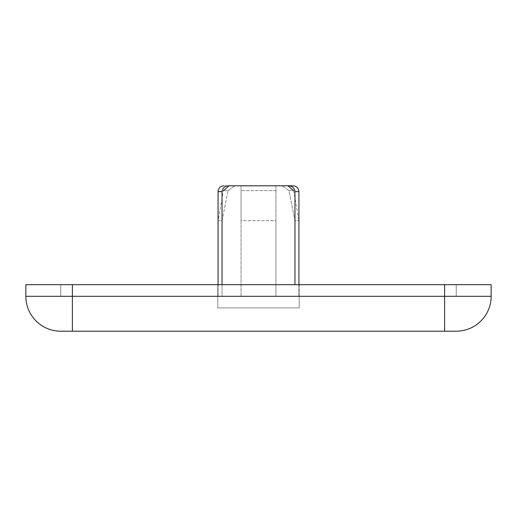 <?xml version="1.0" encoding="UTF-8"?>
<svg xmlns="http://www.w3.org/2000/svg" width="517" height="517" viewBox="0 0 517 517"><rect width="100%" height="100%" fill="white"/><g stroke="black" fill="none" stroke-linecap="round" stroke-linejoin="round"><path stroke-width="0.39" stroke-dasharray="2.58 1.94" d="M60.748 296.306L456.252 296.306L60.748 296.306L60.748 284.673L217.786 284.673L217.786 307.938L299.214 307.938L299.214 284.673L456.252 284.673L60.748 284.673L60.748 296.306M275.949 296.306L218.077 296.306L298.923 296.306L275.949 296.306L275.949 220.694L241.051 220.694L241.051 190.605L241.051 220.694L275.949 220.694L275.949 190.605L275.949 296.306L275.949 185.797L241.051 185.797L241.051 190.605L241.051 185.797L275.949 185.797L275.949 190.605L275.949 185.797L282.146 185.797L288.977 190.605L294.961 220.694L298.923 220.694L294.961 220.694L288.977 190.605L282.146 185.797L287.891 185.797L275.949 185.797L275.949 296.306M222.039 284.673L222.039 191.613C222.588 187.917 224.785 185.978 228.611 185.797L223.893 185.797L228.611 185.797C224.785 185.978 222.588 187.917 222.039 191.613L222.039 296.306L218.077 296.306L298.923 296.306L218.077 296.306L298.923 296.306L222.039 296.306L222.039 220.694L218.077 220.694L222.039 220.694L228.023 190.605L222.039 220.694L222.039 296.306L222.039 191.613C222.588 187.917 224.785 185.978 228.611 185.797L288.389 185.797C292.215 185.978 294.412 187.917 294.961 191.613C294.412 187.917 292.215 185.978 288.389 185.797L293.107 185.797L288.389 185.797C292.215 185.978 294.412 187.917 294.961 191.613L298.923 191.613L294.961 191.613L298.923 191.613L298.923 296.306L298.923 220.694L293.617 190.605L288.977 190.605L293.617 190.605M241.051 296.306L241.051 185.797L234.854 185.797L228.023 190.605L234.854 185.797L229.109 185.797L241.051 185.797L241.051 296.306M294.961 284.673L294.961 191.613M299.214 296.306L299.214 284.673L217.786 284.673L217.786 307.938L299.214 307.938L299.214 296.306M456.252 296.306L456.252 284.673L456.252 296.306M25.85 296.306L25.85 284.673L491.15 284.673L491.15 296.306A34.898 34.898 0 0 1 456.252 331.203L60.748 331.203A34.898 34.898 0 0 1 25.85 296.306L491.15 296.306A34.898 34.898 0 0 1 456.252 331.203M228.611 185.797L288.389 185.797M275.949 190.605L241.051 190.605L275.949 190.605M228.023 190.605L223.383 190.605L228.023 190.605M72.38 284.673L72.38 331.203M444.62 284.673L444.62 331.203M222.039 191.613L218.077 191.613L222.039 191.613L218.077 191.613L218.077 296.306L218.077 220.694L223.383 190.605M218.077 296.306L218.077 284.673M298.923 296.306L298.923 284.673"/><path stroke-width="0.78" d="M72.38 331.203L456.252 331.203A34.898 34.898 0 0 0 491.15 296.306L491.15 284.673L25.85 284.673L25.85 296.306A34.898 34.898 0 0 0 60.748 331.203L72.38 331.203L72.38 296.306L25.85 296.306M298.923 284.673L298.923 191.613C298.58 188.078 296.642 186.139 293.107 185.797L228.611 185.797C224.785 185.978 222.588 187.917 222.039 191.613L218.077 191.613C218.42 188.078 220.358 186.139 223.893 185.797C220.358 186.139 218.42 188.078 218.077 191.613L218.077 284.673M222.039 284.673L222.039 191.613M294.961 284.673L294.961 191.613C294.412 187.917 292.215 185.978 288.389 185.797L228.611 185.797M294.961 191.613L298.923 191.613C298.58 188.078 296.642 186.139 293.107 185.797L288.389 185.797M444.62 284.673L444.62 296.306L72.38 296.306L72.38 284.673M456.252 331.203A34.898 34.898 0 0 0 491.15 296.306L444.62 296.306L444.62 331.203M223.383 190.605L229.109 185.797M293.617 190.605L287.891 185.797"/></g></svg>
